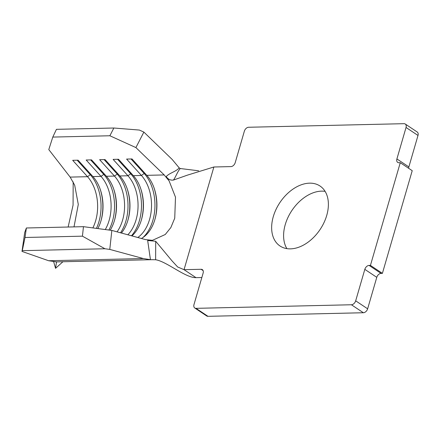 <?xml version="1.0" encoding="UTF-8"?>
<svg xmlns="http://www.w3.org/2000/svg" width="440" height="440" viewBox="0 0 440 440"><rect width="100%" height="100%" fill="white"/><g stroke="black" fill="none" stroke-linecap="round" stroke-linejoin="round"><path stroke-width="0.66" d="M309.557 183.161A36.053 24.189 -56.3 0 0 276.018 209.446A36.053 24.189 -56.3 0 0 280.005 245.993A36.053 24.189 -56.3 0 0 290.472 248.859A36.053 24.189 -56.3 0 0 324.016 222.574A36.053 24.189 -56.3 0 0 320.029 186.027A36.053 24.189 -56.3 0 0 309.557 183.161M325.1 191.367A36.053 24.189 -56.3 0 0 321.519 191.142A36.053 24.189 -56.3 0 0 290.521 212.663A36.053 24.189 -56.3 0 0 286.886 248.633M405.251 124.02L417.208 132A4.24 2.844 123.7 0 1 418 135.454L406.043 127.474A4.24 2.844 -56.3 0 0 405.251 124.02A4.24 2.844 -56.3 0 0 404.019 123.679L248.617 127.259A4.24 2.844 -56.3 0 0 244.354 131.192L235.208 162.663A4.24 2.844 123.7 0 1 230.945 166.601L213.879 166.991L187.413 175.142L173.448 180.065C170.406 180.45 168.009 179.278 166.243 176.545C169.428 172.948 176.099 171.622 179.207 167.888L180.257 168.52L198.66 170.791M56.359 261.85L48.642 260.739L22 251.422L24.723 232.43L26.378 227.986L83.463 226.672L111.843 230.428L109.78 249.403L143.363 258.555L150.447 259.666L147.67 240.499L155.694 241.263L171.93 260.772L177.667 266.987L184.041 269.676L201.108 269.286A4.24 2.844 123.7 0 1 202.34 269.621A4.24 2.844 123.7 0 1 203.132 273.081L193.99 304.546A4.24 2.844 -56.3 0 0 194.777 308A4.24 2.844 -56.3 0 0 196.009 308.341L351.411 304.761A4.24 2.844 -56.3 0 0 355.68 300.828L364.82 269.357A4.24 2.844 123.7 0 1 369.089 265.419L370.436 265.392L400.268 162.701L398.921 162.734A4.24 2.844 123.7 0 1 397.689 162.399A4.24 2.844 123.7 0 1 396.902 158.939L408.859 166.92L418 135.454M408.859 166.92A4.24 2.844 -56.3 0 0 408.667 168.305M369.089 265.419L381.046 273.399L382.393 273.372L412.225 170.681L400.268 162.701M381.046 273.399A4.24 2.844 -56.3 0 0 376.778 277.338L364.82 269.357M355.68 300.828L367.637 308.809L376.778 277.338M367.637 308.809A4.24 2.844 123.7 0 1 363.368 312.741L351.411 304.761M196.009 308.341L207.966 316.322L363.368 312.741M207.966 316.322A4.24 2.844 123.7 0 1 206.734 315.981L194.777 308M155.694 241.263L155.634 259.754C166.634 261.415 185.323 277.904 195.998 277.656L201.839 277.524M56.529 261.888L55.544 268.339L62.904 261.767M73.172 181.874L73.073 205.106L68.14 227.024M74.003 226.892L78.293 204.446L74.69 185.191L70.147 177.1L48.791 149.589L52.789 137.077L109.874 135.762L113.85 128.013L139.414 130.064L143.864 132.088L135.911 147.587L164.203 174.933L169.097 180.889L175.489 197.159L174.735 218.207L170.852 227.552L165.264 234.498L152.647 240.24L150.084 240.378M53.708 261.833L55.544 268.339M151.833 240.295L145.42 239.58L111.843 230.428M121.451 233.046A36.355 24.393 -91.3 0 0 127.996 219.967A36.355 24.393 -91.3 0 0 127.281 189.024A36.355 24.393 -91.3 0 0 119.867 175.956L127.952 175.769L113.124 159.385L118.514 159.258L133.342 175.648A36.355 24.393 -91.3 0 1 140.756 188.716A36.355 24.393 -91.3 0 1 141.471 219.659A36.355 24.393 -91.3 0 1 131.945 235.906M133.342 175.648L141.427 175.461A36.355 24.393 -91.3 0 1 137.792 237.501M145.118 173.459L144.177 173.481L141.427 175.461L126.599 159.077L131.989 158.95L146.817 175.335A36.355 24.393 -91.3 0 1 154.231 188.408A36.355 24.393 -91.3 0 1 154.946 219.346A36.355 24.393 -91.3 0 1 141.399 238.486M131.648 173.773L130.702 173.789L127.952 175.769A36.355 24.393 -91.3 0 1 127.842 234.79M70.147 177.1L87.533 176.698A36.355 24.393 -91.3 0 1 92.851 227.915M97.834 228.575A36.355 24.393 -91.3 0 0 101.046 220.589A36.355 24.393 -91.3 0 0 100.337 189.646A36.355 24.393 -91.3 0 0 92.922 176.578L101.008 176.391A36.355 24.393 -91.3 0 1 105.264 229.559M110.193 230.208A36.355 24.393 -91.3 0 0 114.521 220.281A36.355 24.393 -91.3 0 0 113.812 189.338A36.355 24.393 -91.3 0 0 106.398 176.264L114.477 176.077A36.355 24.393 -91.3 0 1 117.062 231.847M396.902 158.939L406.043 127.474M370.436 265.392L382.393 273.372M169.097 180.889L166.243 176.545M180.257 168.52C177.364 171.798 175.819 176.841 173.448 180.065M155.634 259.754L150.447 259.666M153.191 259.655L152.669 259.677L153.191 259.655M55.869 261.905L152.576 259.677M179.207 167.888L172.156 159.434L143.864 132.088M109.78 249.403L104.929 248.76L82.434 236.165L83.463 226.672M26.378 227.986L25.02 237.485L22.28 250.663L104.929 248.76M22.28 250.663L22 251.422M25.02 237.485L82.434 236.165M91.223 174.702L90.283 174.724L87.533 176.698L72.699 160.314L78.089 160.193L92.922 176.578M104.698 174.389L103.758 174.411L101.008 176.391L86.174 160.006L91.564 159.88L106.398 176.264M118.173 174.081L117.227 174.103L114.477 176.077L99.649 159.693L105.039 159.572L119.867 175.956M135.911 147.587L109.874 135.762M52.789 137.077L56.441 129.333L113.85 128.013M104.099 159.594L117.227 174.103A38.775 26.015 -91.3 0 1 120.533 232.793M127.111 188.524A38.775 26.015 -91.3 0 1 127.842 220.479M90.624 159.902L103.758 174.411A38.775 26.015 -91.3 0 1 108.911 230.038M113.636 188.837A38.775 26.015 -91.3 0 1 114.373 220.787M77.149 160.215L90.283 174.724A38.775 26.015 -91.3 0 1 96.426 228.388M100.161 189.145A38.775 26.015 -91.3 0 1 100.898 221.1M117.574 159.28L130.702 173.789A38.775 26.015 -91.3 0 1 131.472 235.78M140.586 188.215A38.775 26.015 -91.3 0 1 141.317 220.165M131.043 158.972L144.177 173.481A38.775 26.015 -91.3 0 1 142.896 237.573M154.055 187.902A38.775 26.015 -91.3 0 1 154.792 219.857M146.817 175.335L164.203 174.933M203.126 270.633L201.108 269.286M213.879 166.991L184.041 269.676L195.998 277.656M48.642 260.739L143.363 258.555"/></g></svg>
